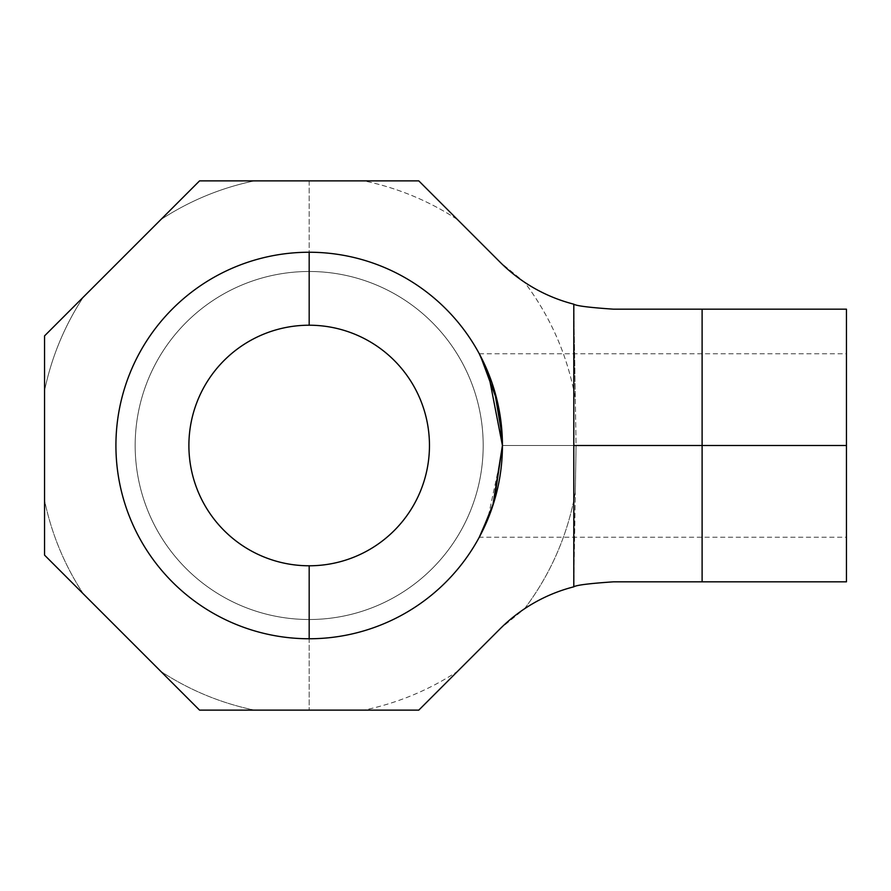 <?xml version="1.0" encoding="UTF-8"?>
<svg xmlns="http://www.w3.org/2000/svg" width="891" height="891" viewBox="0 0 891 891"><rect width="100%" height="100%" fill="white"/><g stroke="black" fill="none" stroke-linecap="round" stroke-linejoin="round"><path stroke-width="0.67" stroke-dasharray="4.46 3.34" d="M494.427 500.553L502.435 445.5L846.45 445.5L846.45 353.76L846.45 445.5L502.435 445.5L502.234 436.79M494.427 390.447L491.888 382.517M479.302 353.816L480.561 356.2M497.367 401.529L498.826 408.312M492.812 505.732L492.534 506.567M479.302 537.184L491.91 508.405M479.269 353.76L846.45 353.76L846.45 445.5L502.435 445.5L846.45 445.5L846.45 537.24L846.45 445.5L846.45 537.24L479.269 537.24M309.177 252.242A193.258 193.258 0 0 0 115.919 445.5A193.258 193.258 0 0 0 309.177 638.758A193.258 193.258 0 0 1 115.919 445.5A193.258 193.258 0 0 1 309.177 252.242A193.258 193.258 0 0 1 502.435 445.5A193.258 193.258 0 0 1 309.177 638.758A193.258 193.258 0 0 0 502.435 445.5A193.258 193.258 0 0 0 309.177 252.242M309.177 619.512A174.012 174.012 0 0 0 483.189 445.5A174.012 174.012 0 0 0 309.177 271.488A174.012 174.012 0 0 1 483.189 445.5A174.012 174.012 0 0 1 309.177 619.512A174.012 174.012 0 0 0 483.189 445.5A174.012 174.012 0 0 0 309.177 271.488A174.012 174.012 0 0 0 135.165 445.5A174.012 174.012 0 0 0 309.177 619.512A174.012 174.012 0 0 1 135.165 445.5A174.012 174.012 0 0 1 309.177 271.488A174.012 174.012 0 0 0 135.165 445.5A174.012 174.012 0 0 0 309.177 619.512L309.177 710.127L363.974 710.127A270.24 270.24 0 0 0 457.551 671.368L500.118 628.801L524.498 608.798A270.24 270.24 0 0 0 575.296 492.545L576.065 445.5L575.296 398.455A270.24 270.24 0 0 0 524.498 282.202L500.118 262.199L457.54 219.62A270.24 270.24 0 0 0 363.974 180.873L309.177 180.873L309.177 271.488A174.012 174.012 0 0 1 483.189 445.5A174.012 174.012 0 0 1 309.177 619.512A174.012 174.012 0 0 1 135.165 445.5A174.012 174.012 0 0 1 309.177 271.488L309.177 180.873L418.792 180.873L363.974 180.873A270.24 270.24 0 0 1 457.551 219.631L500.118 262.199L524.498 282.202A270.24 270.24 0 0 1 575.296 398.455A270.24 270.24 0 0 1 575.296 398.477L573.804 304.176A160.38 160.38 0 0 1 524.498 282.202A160.38 160.38 0 0 0 573.804 304.176L573.804 586.824L575.296 492.523A270.24 270.24 0 0 1 575.296 492.545A270.24 270.24 0 0 1 524.498 608.798A160.38 160.38 0 0 1 573.804 586.824L573.804 304.176L576.065 445.5L702.108 445.5L702.108 309.177L702.108 445.5L576.065 445.5L573.804 586.824A160.38 160.38 0 0 0 524.498 608.798L500.118 628.801L457.54 671.38A270.24 270.24 0 0 1 363.974 710.127L418.792 710.127L457.551 671.368L418.792 710.127L309.177 710.127L309.177 619.512M309.177 325.215A120.285 120.285 0 0 1 429.462 445.5A120.285 120.285 0 0 1 309.177 565.785A120.285 120.285 0 0 1 188.892 445.5A120.285 120.285 0 0 1 309.177 325.215L309.177 325.215A120.285 120.285 0 0 0 188.892 445.5A120.285 120.285 0 0 0 309.177 565.785A120.285 120.285 0 0 0 429.462 445.5A120.285 120.285 0 0 0 309.177 325.215L309.177 325.215M488.324 373.017L487.934 372.059M480.572 356.211L485.094 365.499M491.921 382.618L494.494 390.67M502.246 436.98L502.379 450.167M502.368 450.501L487.622 519.687L480.973 534.021M199.562 180.873L254.381 180.873A270.24 270.24 0 0 0 160.826 219.62L160.803 219.631A270.24 270.24 0 0 1 160.826 219.62A270.24 270.24 0 0 1 254.381 180.873L199.562 180.873L160.803 219.631L199.562 180.873M83.308 593.874A270.24 270.24 0 0 1 83.297 593.852A270.24 270.24 0 0 1 44.55 500.296L44.55 555.115L83.308 593.874L44.55 555.115L44.55 500.296A270.24 270.24 0 0 0 83.297 593.852L160.803 671.368A270.24 270.24 0 0 1 160.803 671.368L199.562 710.127L254.381 710.127A270.24 270.24 0 0 1 160.826 671.38A270.24 270.24 0 0 0 254.381 710.127L199.562 710.127L160.803 671.368M83.297 297.149A270.24 270.24 0 0 0 44.55 390.704A270.24 270.24 0 0 1 83.297 297.149A270.24 270.24 0 0 1 83.308 297.126L44.55 335.885L44.55 390.704L44.55 335.885L160.803 219.631M44.55 500.296L44.55 390.704M613.52 581.823L622.542 581.823M685.591 581.823L702.108 581.823L702.108 445.5L846.45 445.5L846.45 537.24L846.45 309.177M623.477 309.177L642.411 309.177M643.803 309.177L702.108 309.177M646.242 581.823L644.928 581.823M846.45 581.823L846.45 445.5L702.108 445.5L702.108 581.823"/><path stroke-width="1.34" d="M502.234 436.79L494.527 390.77M491.888 382.517L479.302 353.816M480.561 356.2L497.367 401.529M498.826 408.312L502.435 445.5L492.812 505.732M492.534 506.567L479.302 537.184M491.91 508.405L494.327 500.898M309.177 638.758A193.258 193.258 0 0 1 115.919 445.5A193.258 193.258 0 0 1 309.177 252.242L309.177 325.215A120.285 120.285 0 0 1 429.462 445.5A120.285 120.285 0 0 1 309.177 565.785A120.285 120.285 0 0 1 188.892 445.5A120.285 120.285 0 0 1 309.177 325.215A120.285 120.285 0 0 0 188.892 445.5A120.285 120.285 0 0 0 309.177 565.785L309.177 638.758L309.177 565.785A120.285 120.285 0 0 0 429.462 445.5A120.285 120.285 0 0 0 309.177 325.215L309.177 252.242A193.258 193.258 0 0 1 502.435 445.5A193.258 193.258 0 0 1 309.177 638.758A193.258 193.258 0 0 0 502.435 445.5A193.258 193.258 0 0 0 309.177 252.242A193.258 193.258 0 0 0 115.919 445.5A193.258 193.258 0 0 0 309.177 638.758M480.973 534.021L494.149 501.488L502.435 445.5L488.324 373.017M487.934 372.059L480.572 356.211M485.094 365.499L491.921 382.618M494.494 390.67L502.246 436.98M846.45 537.24L846.45 445.5L702.108 445.5L702.108 309.177L613.52 309.177C589.352 307.529 576.109 305.858 573.804 304.176A160.38 160.38 0 0 1 500.118 262.199L418.792 180.873L199.562 180.873L418.792 180.873L500.118 262.199A160.38 160.38 0 0 0 573.804 304.176L573.804 586.824A160.38 160.38 0 0 0 500.118 628.801L418.792 710.127L199.562 710.127L44.55 555.115L44.55 335.885L199.562 180.873L44.55 335.885L44.55 555.115L199.562 710.127L418.792 710.127L500.118 628.801A160.38 160.38 0 0 1 573.804 586.824L573.804 304.176C576.109 305.858 589.352 307.529 613.52 309.177L702.108 309.177L702.108 445.5L573.804 445.5L702.108 445.5L702.108 581.823L613.52 581.823C589.352 583.471 576.109 585.142 573.804 586.824C576.109 585.142 589.352 583.471 613.52 581.823C589.352 583.471 576.109 585.142 573.804 586.824C576.109 585.142 589.352 583.471 613.52 581.823L646.242 581.823M160.803 219.631L83.297 297.137M160.803 671.368L83.308 593.874M44.55 390.704L44.55 500.296M622.542 581.823L685.591 581.823M623.477 309.177L613.52 309.177C589.352 307.529 576.109 305.858 573.804 304.176C576.109 305.858 589.352 307.529 613.52 309.177L846.45 309.177L846.45 445.5L846.45 353.76M642.411 309.177L643.803 309.177M644.928 581.823L613.52 581.823M702.108 581.823L702.108 445.5L846.45 445.5L846.45 581.823L702.108 581.823"/></g></svg>
